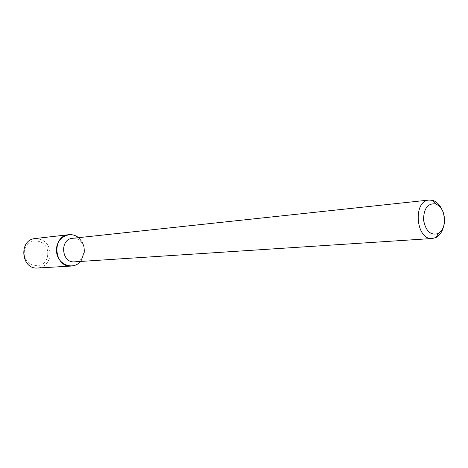 <?xml version="1.0" encoding="UTF-8"?>
<svg xmlns="http://www.w3.org/2000/svg" width="468" height="468" viewBox="0 0 468 468"><rect width="100%" height="100%" fill="white"/><g stroke="black" fill="none" stroke-linecap="round" stroke-linejoin="round"><path stroke-width="0.35" stroke-dasharray="2.34 1.75" d="M84.357 252.615L81.426 260.366L80.572 261.454L81.426 260.366L84.357 252.615C84.825 247.092 83.228 242.418 79.548 238.592C83.228 242.418 84.825 247.092 84.357 252.615M78.519 237.668L79.548 238.592L78.519 237.668M84.187 251.772L81.988 257.599C80.069 260.167 77.606 261.583 74.599 261.84C77.606 261.583 80.069 260.167 81.988 257.599L81.426 260.366L81.988 257.599L84.187 251.772C84.538 247.613 83.339 244.097 80.572 241.225C83.339 244.097 84.538 247.613 84.187 251.772M72.569 238.306C75.582 238.048 78.25 239.025 80.572 241.225L79.548 238.592L80.572 241.225C78.25 239.025 75.582 238.048 72.569 238.306M444.138 222.358L443.401 227.05L444.138 222.358C444.407 217.772 443.652 213.461 441.88 209.436C443.652 213.461 444.407 217.772 444.138 222.358M35.176 238.545C45.016 238.99 50 244.594 50.129 255.358C48.777 262.829 44.641 267.047 37.721 268.012M47.672 255.165C46.01 271.311 22.341 267.813 24.342 251.427C26.272 235.071 49.748 239.13 47.672 255.165"/><path stroke-width="0.7" d="M71.464 266.052C75.032 265.783 78.068 264.25 80.572 261.454C72.926 270.709 57.412 264.525 56.517 251.55C55.177 238.61 69.404 229.858 78.519 237.668C75.576 235.34 72.324 234.351 68.761 234.702L35.176 238.545C18.387 239.669 20.984 269.779 37.721 268.012L71.464 266.052C54.025 267.912 51.264 235.849 68.761 234.702M74.599 261.84C61.46 263.32 59.372 239.101 72.569 238.306C59.372 239.101 61.46 263.32 74.599 261.84L432.444 238.493C415.9 240.616 412.46 200.778 429.127 200.041L433.011 200.456C436.743 201.772 439.698 204.768 441.88 209.436C439.698 204.768 436.743 201.772 433.011 200.456L429.127 200.041L72.569 238.306L429.127 200.041C412.46 200.778 415.9 240.616 432.444 238.493L74.599 261.84M443.401 227.05C442.049 232.023 439.651 235.48 436.199 237.411L432.444 238.493L436.199 237.411C439.651 235.48 442.049 232.023 443.401 227.05M444.553 221.493C444.021 227.349 441.891 231.373 438.177 233.573C430.607 235.685 425.716 231.122 423.511 219.89C423.756 208.453 427.793 203.118 435.62 203.902C441.616 206.669 444.594 212.53 444.553 221.493C444.021 227.349 441.891 231.373 438.177 233.573C430.607 235.685 425.716 231.122 423.511 219.89C423.756 208.453 427.793 203.118 435.62 203.902C441.616 206.669 444.594 212.53 444.553 221.493M435.62 203.902L433.011 200.456L435.62 203.902M438.177 233.573L436.199 237.411L438.177 233.573"/></g></svg>
